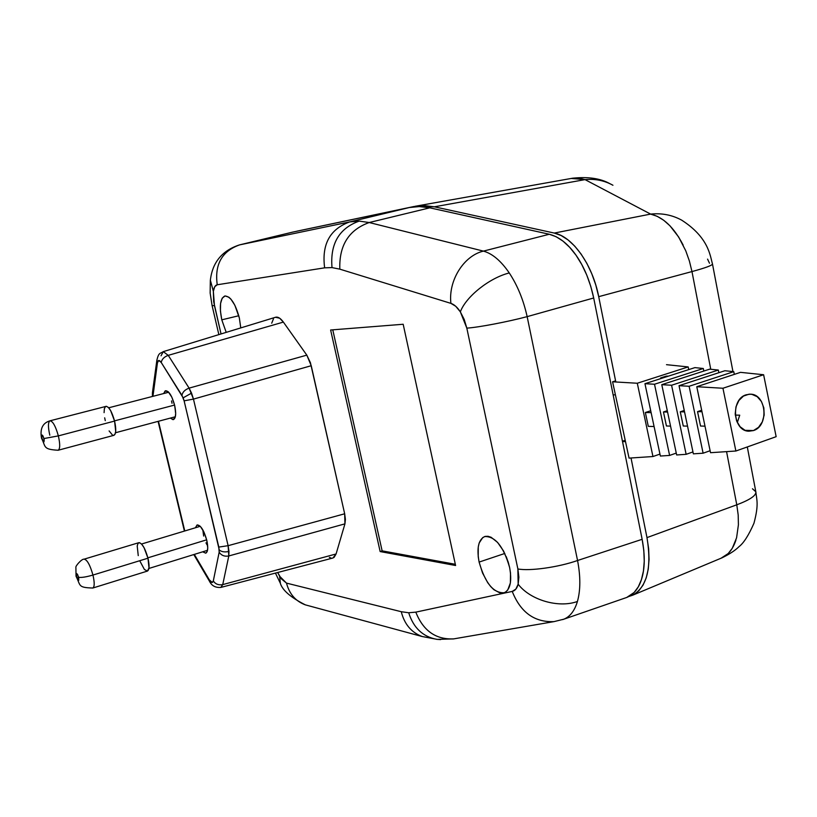<?xml version="1.0" encoding="UTF-8"?>
<svg xmlns="http://www.w3.org/2000/svg" width="817" height="817" viewBox="0 0 817 817"><rect width="100%" height="100%" fill="white"/><g stroke="black" fill="none" stroke-linecap="round" stroke-linejoin="round"><path stroke-width="1.23" d="M221.785 319.825C219.13 306.355 220.161 298.399 224.879 295.979C230.588 296.285 235.408 303.618 239.35 317.966L240.77 327.913L239.35 317.966L234.857 305.241L230.925 299.155L228.903 297.225L225.135 295.938L222.214 298.144L220.57 303.464L220.427 311.073L221.785 319.825L238.789 315.74L221.785 319.825L226.207 332.366L221.785 319.825M479.109 562.086C476.566 548.248 478.405 539.741 484.634 536.565C495.204 536.136 503.527 546.44 509.614 567.478L510.513 573.044L510.37 582.96L507.735 590.007L505.611 592.09L503.058 593.122L500.178 593.05L493.897 589.721L490.741 586.606L487.718 582.674L482.541 572.983L479.109 562.086L478.221 556.673L478.262 546.941L479.191 542.968L482.724 537.586L485.196 536.391L488.035 536.289L491.129 537.28L497.584 542.396L503.568 551.015L508.123 561.8L509.614 567.478C512.055 581.02 510.329 589.435 504.436 592.723C493.662 593.459 485.227 583.246 479.109 562.086L504.814 553.456L479.109 562.086M195.406 527.772L197.142 524.933C200.706 525.127 203.913 530.223 206.762 540.211L203.974 532.092L200.328 526.362L197.081 524.953L195.406 527.772M174.634 405.263C176.319 413.433 175.931 418.202 173.439 419.581L170.355 418.09L172.938 419.642L175.216 417.303L175.686 413.341L174.634 405.263L171.825 397.144L168.241 391.772L165.105 390.955L163.686 393.539L165.575 390.74C168.956 390.924 171.968 395.765 174.634 405.263M152.411 396.47L152.432 392.763L152.942 396.327L157.467 362.677L158.845 360.481L161.235 362.493L183.171 397.828L191.546 393.11L189.105 388.126C184.989 389.638 182.6 392.048 181.936 395.346L184.111 400.83L219.262 549.953C221.509 551.873 224.746 552.363 228.985 551.434L228.117 545.685L218.803 547.084L219.17 552.221L213.308 580.938L212.308 582.439L209.315 579.856L194.334 554.396L209.315 579.856L209.56 581.398L209.315 579.856C211.276 582.889 212.604 583.256 213.308 580.938C215.453 584.145 218.588 585.37 222.735 584.604L220.886 587.413L332.887 558.021L336.083 553.967L334.112 557.357L332.713 558.062M562.668 619.603L563.761 619.225C570.072 616.692 574.627 610.779 577.425 601.475C558.573 608.369 530.131 600.025 518.152 584.196L518.866 577.2L517.876 568.949L466.824 328.128L464.199 319.427L460.349 311.849L466.824 328.128C478.2 327.433 507.316 321.908 527.149 316.639C523.452 299.972 517.488 285.409 509.267 272.949C489.424 277.892 465.925 296.673 460.349 311.849L455.743 306.293L450.913 303.373L339.821 269.15L332.008 267.598L324.635 267.833L217.24 284.765L214.748 286.716L213.349 291.363L210.357 280.139L213.349 291.363C213.921 287.39 215.218 285.184 217.24 284.765C214.463 264.453 221.938 251.146 239.667 244.865L349.737 221.907L359.184 221.101L369.213 222.53L359.184 221.101C339.096 228.331 330.037 243.823 332.008 267.598L339.821 269.15C339.024 245.386 348.828 229.843 369.213 222.53L483.419 251.115L549.29 234.254L429.773 207.824L369.213 222.53L429.773 207.824L419.295 206.578L409.378 207.518L292.772 232.099L239.432 244.916C214.228 253.056 211.286 272.868 210.326 280.425L210.153 293.089L212.103 305.619M440.629 639.599L436.799 639.333C422.869 636.749 413.504 627.895 408.704 612.76L401.259 611.708C404.384 624.076 411.237 632.307 421.848 636.412L422.144 636.514C411.38 632.481 404.425 624.208 401.259 611.708L408.704 612.76L415.812 612.137L512.228 591.416C520.439 612.158 534.206 622.248 553.528 621.676L554.008 621.614C534.492 622.452 520.562 612.382 512.228 591.416L515.854 589.108L518.152 584.196C517.049 588.332 515.078 590.732 512.228 591.416L415.812 612.137C423.196 630.795 435.829 639.711 453.711 638.884L453.272 638.935C435.573 639.527 423.083 630.601 415.812 612.137L408.704 612.76C413.504 627.895 422.869 636.749 436.799 639.333L440.629 639.599M280.364 583.287L279.608 576.21L277.678 572.513L281.344 578.844L286.501 583.113L401.259 611.708L286.501 583.113C289.361 594.01 295.652 601.261 305.364 604.866L305.098 604.774C295.529 601.108 289.33 593.888 286.501 583.113L279.608 576.21L280.364 583.287M239.667 244.865C221.938 251.146 214.463 264.453 217.24 284.765L324.635 267.833C321.581 244.334 329.945 229.026 349.737 221.907L239.667 244.865L292.772 232.099L409.378 207.518L349.737 221.907L409.378 207.518L419.295 206.578L429.773 207.824L549.29 234.254L556.142 236.726L563.025 241.138L569.735 247.367L576.056 255.251L581.786 264.565L586.739 275.012L590.742 286.277L593.693 297.991C590.037 281.038 584.165 266.791 576.056 255.251C567.958 243.752 559.042 236.746 549.29 234.254L483.419 251.115C492.334 253.556 500.954 260.837 509.267 272.949C517.488 285.409 523.452 299.972 527.149 316.639L593.693 297.991L642.142 539.312L643.816 550.505L644.256 561.177L643.449 570.981L641.437 579.621L638.291 586.861L634.135 592.478L626.751 597.452C633.594 594.613 638.486 588.679 641.437 579.621C644.919 568.989 645.164 555.55 642.142 539.312L577.558 560.503L642.142 539.312L593.693 297.991L527.149 316.639L577.558 560.503C580.621 576.547 580.57 590.201 577.425 601.475C574.606 610.83 570.021 616.764 563.659 619.266M213.349 291.363L213.686 301.728L221.039 333.949L214.442 305.578L212.114 305.681L214.442 305.578L213.349 291.363M330.63 329.997L403.179 324.257L455.59 565.507L380.15 551.567L330.63 329.997L403.179 324.257L455.59 565.507L380.15 551.567L382.131 550.852L455.324 564.292L382.131 550.852L380.15 551.567L330.63 329.997M271.704 323.195L273.45 318.865M275.543 317.262L279.7 318.232L283.376 322.092L306.814 355.14L310.429 362.748L344.672 513.791L345.407 519.398L344.937 523.86L336.083 553.967L222.735 584.604L336.083 553.967L344.937 523.86L228.801 555.958L222.735 584.604L228.801 555.958L344.937 523.86L344.672 513.791L311.236 365.72L193.466 399.105L228.117 545.685L344.672 513.791L228.117 545.685L228.801 555.958L228.985 551.434C224.746 552.363 221.509 551.873 219.262 549.953L219.17 552.221C221.366 555.468 224.573 556.714 228.801 555.958C224.573 556.714 221.366 555.468 219.17 552.221L213.308 580.938C215.453 584.145 218.588 585.37 222.735 584.604L220.845 587.423M331.13 558.062L329.384 557.378M518.152 584.196C530.131 600.025 558.573 608.369 577.425 601.475C580.57 590.201 580.621 576.547 577.558 560.503C558.46 567.264 529.661 571.287 517.876 568.949L518.152 584.196M466.824 328.128L517.876 568.949C529.661 571.287 558.46 567.264 577.558 560.503L527.149 316.639C507.316 321.908 478.2 327.433 466.824 328.128M460.349 311.849C465.925 296.673 489.424 277.892 509.267 272.949C500.954 260.837 492.334 253.556 483.419 251.115C463.75 255.701 448.145 280.711 450.913 303.373C454.201 304.445 457.346 307.274 460.349 311.849M450.913 303.373C448.145 280.711 463.75 255.701 483.419 251.115L369.213 222.53C348.828 229.843 339.024 245.386 339.821 269.15L450.913 303.373M332.008 267.598C330.037 243.823 339.096 228.331 359.184 221.101L349.737 221.907C329.945 229.026 321.581 244.334 324.635 267.833L332.008 267.598M283.376 322.092L168.251 355.354L189.105 388.126L306.814 355.14L283.376 322.092C280.558 318.242 277.964 316.628 275.574 317.251L163.267 351.637L168.251 355.354L283.376 322.092M161.051 355.783L163.267 351.637C160.142 353.792 158.753 352.188 156.874 360.154L157.467 362.677C158.059 359.837 159.305 359.776 161.235 362.493C161.848 359.194 164.186 356.815 168.251 355.354L163.288 351.637M184.775 530.979L158.457 421.266L184.775 530.979M202.667 551.812L205.772 553.17L207.191 551.506L207.743 547.921L206.762 540.211C208.325 547.574 207.988 551.894 205.751 553.18L202.667 551.812M311.236 365.72L306.814 355.14L189.105 388.126L193.466 399.105L311.236 365.72M152.442 392.691L153.014 395.275L157.467 362.677L156.874 360.154L152.432 392.763M189.105 388.126L168.251 355.354C164.186 356.815 161.848 359.194 161.235 362.493L181.936 395.346C182.6 392.048 184.989 389.638 189.105 388.126M191.546 393.11L183.171 397.828L184.111 400.83L193.466 399.105L191.546 393.11M228.117 545.685L193.466 399.105L184.111 400.83L218.803 547.084L228.117 545.685M506.244 556.643L508.674 563.669L506.244 556.653M332.774 329.833L382.131 550.852L332.774 329.833M415.179 206.272L572.257 178.269L578.313 178.045L585.033 179.617L434.409 206.803L413.943 206.517L423.9 205.557L434.409 206.803L554.263 233.059L650.618 214.095L585.033 179.617L434.409 206.803L554.263 233.059L650.618 214.095L657.174 216.301L663.659 220.222L669.991 225.829L678.631 236.971L685.739 250.748L689.374 260.96L691.979 271.571L598.708 296.663C592.591 264.637 572.513 236.481 554.263 233.059L561.136 235.531L568.04 239.922L574.749 246.142L581.081 254.016L586.82 263.299L591.774 273.736L595.777 284.97L598.708 296.663L615.804 381.978L598.708 296.663L691.979 271.571L710.749 369.264L691.979 271.571C705.704 267.833 712.536 265.28 712.475 263.922M752.467 488.78L755.827 491.783C756.348 495.49 749.996 499.83 736.781 504.804L646.982 537.606L648.647 548.789L649.066 559.441L648.238 569.235L646.216 577.874L643.05 585.105L638.884 590.732L633.839 594.602L628.855 596.492L632.532 595.256C647.084 586.984 651.905 567.764 646.982 537.606L631.03 457.99L646.982 537.606L736.781 504.804L726.568 451.638L736.781 504.804L738.19 515.016L738.415 524.78L736.577 537.821L732.287 548.278L728.202 553.538L721.064 558.215M296.877 231.191L413.943 206.517L296.877 231.191M622.513 441.537L625.505 441.66L622.513 441.537M615.405 394.866L613.138 394.866L615.405 394.866M707.573 259.122L709.493 263.227M735.964 539.955C733.074 548.84 728.458 554.774 722.126 557.756M732.951 371.561L712.465 263.901C712.638 265.239 705.817 267.802 691.979 271.571M736.781 504.804C750.098 499.79 756.44 495.429 755.817 491.711L747.3 446.95M682.001 220.324C672.411 215.014 661.954 212.941 650.618 214.095C663.169 217.067 674.025 227.412 683.186 245.151M612.658 185.091C604.161 180.475 594.95 178.647 585.033 179.617L650.618 214.095C661.821 212.951 672.177 214.973 681.684 220.151C708.727 237.522 710.055 255.67 712.465 263.901M571.349 178.453L585.033 179.617C595.072 178.637 604.376 180.516 612.944 185.255M625.209 440.271L622.452 441.221L625.209 440.271M753.458 430.569L748.821 431.213C732.839 431.172 730.469 399.074 746.156 394.795L750.261 394.182C766.438 393.763 769.236 426.004 753.458 430.569L745.043 430.314L753.458 430.569L747.79 431.1L745.012 430.304L740.09 426.729L736.638 421L735.198 413.984L735.994 406.774L738.905 400.483L743.47 396.071L748.985 394.213L751.834 394.335L757.185 396.674L761.393 401.433L763.844 407.887L764.161 415.056L762.302 421.878L758.554 427.322L753.458 430.569M739.722 415.179L735.28 415.097L739.722 415.179L737.322 422.573L739.722 415.179M697.544 411.645L700.547 426.035L705 426.157L700.547 426.035L697.544 411.645L701.987 411.717L697.544 411.645L701.68 410.246L697.544 411.645M680.275 411.809L683.267 426.014L687.536 426.127L683.267 426.014L680.275 411.809L684.544 411.88L680.275 411.809L684.248 410.481L680.275 411.809M663.465 411.972L666.437 425.984L670.543 426.106L666.437 425.984L663.465 411.972L667.571 412.044L663.465 411.972L667.285 410.706L663.465 411.972M651.118 412.626L645.348 412.524L648.3 426.351L654.08 426.525L648.3 426.351L645.348 412.524L651.118 412.626M666.182 376.157L660.596 377.954L662.873 377.924L660.596 377.954L660.728 378.618L660.596 377.954L666.182 376.157L668.48 376.126L666.182 376.157M740.519 372.348L696.778 386.717L722.943 388.249L763.619 374.737L740.519 372.348L763.619 374.737L776.15 436.676L735.882 451.015L722.943 388.249L696.778 386.717L710.524 452.7L735.882 451.015L710.524 452.7L696.778 386.717L740.519 372.348M679.039 385.685L689.119 386.278L733.768 371.653L724.893 370.734L679.039 385.685L693.357 453.843L703.11 453.2L689.119 386.278L679.039 385.685L724.893 370.734L733.768 371.653L734.33 374.38L733.768 371.653L689.119 386.278L703.11 453.2L693.357 453.843L679.039 385.685M710.116 450.729L703.11 453.2L710.116 450.729M661.78 384.674L671.584 385.246L718.327 370.05L709.697 369.151L661.78 384.674L676.65 454.957L686.137 454.323L671.584 385.246L661.78 384.674L709.697 369.151L718.327 370.05L718.878 372.695L718.327 370.05L671.584 385.246L686.137 454.323L676.65 454.957L661.78 384.674M692.959 451.934L686.137 454.323L692.959 451.934M644.95 383.694L654.509 384.245L703.304 368.498L694.91 367.619L644.95 383.694L660.371 456.039L669.613 455.426L654.509 384.245L644.95 383.694L694.91 367.619L703.304 368.498L703.835 371.051L703.304 368.498L654.509 384.245L669.613 455.426L660.371 456.039L644.95 383.694M676.251 453.098L669.613 455.426L676.251 453.098M612.587 381.794L637.291 383.244L688.18 366.925L666.498 364.678L688.18 366.925L688.731 369.611L688.18 366.925L637.291 383.244L612.587 381.794L629.059 458.112L652.957 456.529L637.291 383.244L652.957 456.529L629.059 458.112L612.587 381.794L615.579 380.845L612.587 381.794M659.952 454.099L652.957 456.529L659.952 454.099M763.619 374.737L722.943 388.249L735.882 451.015L776.15 436.676L763.619 374.737M650.72 410.747L645.348 412.524L650.72 410.747M58.058 450.269C60.131 449.105 60.233 444.315 58.354 435.89L43.965 438.545C44.435 443.059 43.761 443.008 41.943 438.372L43.842 442.017L44.23 439.903L43.035 436.002L41.749 435.144L41.943 438.372C41.473 433.858 42.147 433.919 43.965 438.545L58.354 435.89C60.203 444.162 60.141 448.942 58.15 450.249C42.515 449.35 46.018 446.776 41.524 438.249C39.819 428.782 42.647 422.971 50.011 420.806C52.85 421.204 55.627 426.229 58.354 435.89L114.574 421.072L58.354 435.89C55.679 426.362 52.921 421.327 50.082 420.786M92.658 588.066C94.598 587.106 94.701 582.776 92.954 575.056C86.122 577.016 81.353 577.762 78.636 577.282C79.035 581.51 78.33 581.265 76.502 576.567L77.962 579.999L78.779 580.274L77.707 574.708L76.359 573.575L76.502 576.567C76.093 572.339 76.808 572.574 78.636 577.282C81.353 577.762 86.122 577.016 92.954 575.056C94.649 582.511 94.598 586.831 92.821 588.026C77.523 587.586 80.842 585.554 76.032 576.251L75.899 567.498C75.103 566.283 81.874 558.644 84.09 559.175C87.092 559.604 90.044 564.894 92.954 575.056L147.969 558.195L92.954 575.056C90.136 565.17 87.235 559.859 84.233 559.134M58.15 450.249L113.9 435.328C116.116 433.98 116.341 429.231 114.574 421.072L110.673 410.665L108.385 407.448L106.333 406.294L50.011 420.806C48.009 422.134 47.937 426.934 49.806 435.206M139.932 561.116L144.405 569.48L147.417 571.083C149.399 569.837 149.582 565.548 147.969 558.195L144.068 547.707L141.729 544.214L139.605 542.682L138.022 543.315L137.215 546.001L138.247 555.621M174.583 405.058L114.523 420.878L174.583 405.058M206.67 539.812L147.877 557.827L206.67 539.812M175.338 411.962L175.665 412.493M171.529 400.922L172.019 403.302M205.986 542.845L206.977 544.776M202.82 529.855L203.658 536.054M92.821 588.026L147.417 571.083L148.99 567.907L147.969 558.195C145.109 548.197 142.056 543.029 138.798 542.692L84.09 559.175M109.11 430.916L112.45 435.032M113.43 435.369L114.952 434.389L115.708 431.335L114.574 421.072C111.909 411.564 109.029 406.662 105.944 406.345M105.505 406.56L104.372 408.684L104.086 412.646M104.668 417.824L105.27 420.643M626.751 597.452L563.801 619.204L554.008 621.614L453.711 638.884L437.299 639.394L422.144 636.514L305.364 604.866C290.689 597.452 282.314 590.191 280.251 583.072L275.431 573.095M239.432 244.916L292.527 232.151M212.114 305.681L218.854 334.623M184.407 531.091L158.09 421.368M220.886 587.413C215.484 587.832 211.705 585.809 209.54 581.347L193.782 554.559M632.542 595.256L722.075 557.797C729.652 554.089 735.32 550.352 739.068 546.604C743.725 543.039 748.689 535.247 753.968 523.217C759.116 503.936 756.542 499.565 755.878 492.048M609.829 183.651C600.393 178.372 587.964 176.564 572.543 178.218M750.261 394.182L749.557 394.182M175.359 416.752L115.524 432.734M207.518 550.311L148.908 568.458M200.267 526.301L141.545 544.02M168.71 392.242L108.702 407.795"/></g></svg>
